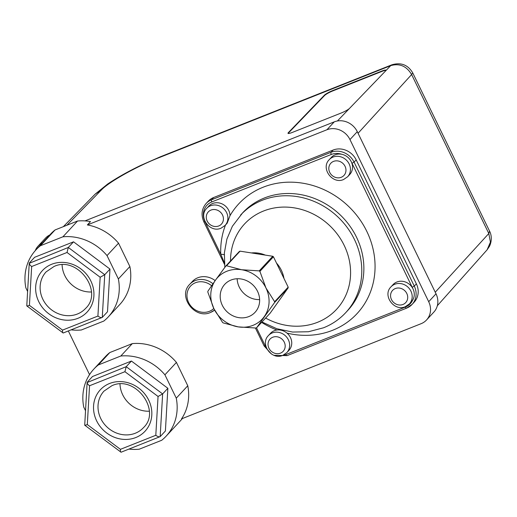 <?xml version="1.0" encoding="UTF-8"?>
<svg xmlns="http://www.w3.org/2000/svg" width="517" height="517" viewBox="0 0 517 517"><rect width="100%" height="100%" fill="white"/><g stroke="black" fill="none" stroke-linecap="round" stroke-linejoin="round"><path stroke-width="0.78" d="M85.499 410.685L83.741 407.066A49.309 44.546 42.8 0 1 93.848 369.086L105.352 356.678A49.309 44.546 42.8 0 1 109.798 352.555L132.307 343.618A49.309 44.546 42.8 0 1 176.426 362.404L187.768 385.766A49.309 44.546 42.8 0 1 181.525 418.873L421.103 323.694A17.933 16.195 42.8 0 0 426.531 319.991A17.933 16.195 42.8 0 0 428.696 301.708L349.964 139.564A17.933 16.195 42.8 0 0 326.931 129.754L87.354 224.94A49.309 44.546 42.8 0 1 118.535 243.184L107.025 255.592L118.374 278.954A49.309 44.546 42.8 0 1 108.266 316.927A49.309 44.546 42.8 0 1 103.82 321.051L81.311 329.995A49.309 44.546 42.8 0 1 71.107 329.852M118.374 278.954L129.877 266.546L118.535 243.184M129.877 266.546A49.309 44.546 42.8 0 1 119.776 304.519L108.266 316.927M68.334 330.958L89.544 374.631M212.952 283.749A17.933 16.195 -137.2 0 0 195.2 280.589A17.933 16.195 -137.2 0 0 189.771 284.292L192.389 281.468A17.933 16.195 42.8 0 1 197.817 277.765A17.933 16.195 42.8 0 1 215.156 280.608M187.768 385.766L176.265 398.174A49.309 44.546 42.8 0 1 166.157 436.148A49.309 44.546 42.8 0 1 161.711 440.271L139.202 449.215A49.309 44.546 42.8 0 1 128.998 449.079M176.265 398.174L164.917 374.812L176.426 362.404M93.848 369.086A49.309 44.546 42.8 0 1 98.295 364.963L120.804 356.019A49.309 44.546 42.8 0 1 164.917 374.812M27.608 291.465L25.85 287.84A49.309 44.546 42.8 0 1 35.957 249.866A49.309 44.546 42.8 0 1 40.404 245.743L62.912 236.799A49.309 44.546 42.8 0 1 107.025 255.592M428.696 301.708L436.018 293.811A17.933 16.195 42.8 0 1 433.853 312.094L426.531 319.991M436.018 293.811L357.286 131.673A17.933 16.195 42.8 0 0 334.253 121.863L84.995 220.895M35.24 250.655A17.933 16.195 42.8 0 1 38.148 246.04L45.47 238.143A17.933 16.195 42.8 0 1 49.819 234.918M87.354 224.94L90.494 221.56A49.309 44.546 42.8 0 0 77.556 221.011L55.048 229.955L40.404 245.743M38.148 246.04A17.933 16.195 42.8 0 1 42.497 242.816M62.912 236.799L77.556 221.011M35.957 249.866L50.601 234.078A49.309 44.546 42.8 0 1 55.048 229.955M120.804 356.019L132.307 343.618M109.798 352.555L98.295 364.963M182.398 418.531A49.309 44.546 42.8 0 1 180.801 420.36L166.157 436.148M385.96 70.428A7.173 1.163 -25.7 0 0 381.772 71.462L332.754 90.934A7.173 1.163 -25.7 0 0 324.514 95.567L288.492 132.972A7.173 1.163 -25.7 0 0 288.156 133.451M332.754 90.934L332.605 90.611A7.173 1.163 -25.7 0 0 324.359 95.251L288.337 132.649A7.173 1.163 -25.7 0 0 288.001 133.328A7.173 1.163 -25.7 0 0 292.344 132.417L341.356 112.945A7.173 1.163 -25.7 0 0 349.602 108.311L385.624 70.907A7.173 1.163 -25.7 0 0 385.96 70.228A7.173 1.163 -25.7 0 0 381.617 71.139L381.772 71.462M332.605 90.611L381.617 71.139M66.9 225.244L101.332 190.03C108.835 181.997 136.339 166.564 158.919 157.724L160.186 156.858L391.892 64.799C401.018 62.143 407.958 64.838 412.728 72.878L411.622 74.545L488.811 233.51L490.413 242.156L487.092 249.834L489.541 246.189C492.766 239.074 490.749 233.27 489.554 231.099L488.811 233.51L435.249 292.221L358.061 133.263L411.622 74.545C406.562 66.079 399.589 63.106 390.703 65.633L385.624 70.907M487.092 249.834L437.324 305.734M391.892 64.799L390.703 65.633L158.919 157.724M87.308 424.567L120.429 449.331L155.804 435.282C157.743 436.678 159.197 437.123 160.16 436.626L165.395 430.991L167.863 388.286L131.428 361.047L92.517 376.505L87.289 382.141C86.921 383.084 87.677 384.286 89.557 385.747L87.308 424.567C85.299 425.342 84.471 425.439 84.814 424.845M119.983 384.047A26.897 24.299 -137.2 0 0 149.271 411.215M155.804 435.282L158.053 396.461L124.927 371.697L126.2 366.682L131.428 361.047M158.053 396.461L162.635 393.928L167.863 388.286M87.127 382.548L84.71 425.194L121.062 452.226L160.16 436.626L162.635 393.928L126.2 366.682L87.134 382.548M120.429 449.331C120.332 451.541 120.603 452.459 121.256 452.091M62.538 330.111L29.417 305.347L31.666 266.526C29.786 265.066 29.03 263.864 29.398 262.92L34.626 257.285L73.537 241.82L109.972 269.066L107.504 311.764L102.269 317.406C101.306 317.903 99.852 317.451 97.913 316.055L62.538 330.111C62.441 332.315 62.712 333.232 63.365 332.864M62.092 264.827A26.897 24.299 -137.2 0 0 91.38 291.989M31.666 266.526L67.036 252.47L68.309 247.462L73.537 241.82M67.036 252.47L100.162 277.241L104.744 274.708L109.972 269.066M29.243 263.321L68.309 247.462L104.744 274.708L102.269 317.406L63.171 333.006L26.774 305.877L29.236 263.321M29.417 305.347C27.407 306.122 26.58 306.213 26.923 305.625M409.386 303.918L411.48 301.663A12.55 11.342 -137.2 0 0 412.65 300.138A12.55 11.342 -137.2 0 0 412.611 288.131A12.55 11.342 -137.2 0 0 396.875 282.004A12.55 11.342 -137.2 0 0 393.075 284.596L390.981 286.851C382.16 295.414 394.225 311.835 405.367 306.665L409.386 303.918A12.55 11.342 -137.2 0 0 409.593 288.964A12.55 11.342 -137.2 0 0 394.781 284.26A12.55 11.342 -137.2 0 0 390.981 286.851M347.637 176.749L349.731 174.494A12.55 11.342 -137.2 0 0 351.586 162.454A12.55 11.342 -137.2 0 0 341.84 154.305A12.55 11.342 -137.2 0 0 335.119 154.829A12.55 11.342 -137.2 0 0 331.319 157.42L329.232 159.682C320.411 168.245 332.476 184.666 343.618 179.496L347.637 176.749A12.55 11.342 -137.2 0 0 347.844 161.795A12.55 11.342 -137.2 0 0 333.032 157.084A12.55 11.342 -137.2 0 0 329.232 159.682M286.857 352.6A12.55 11.342 -137.2 0 0 287.064 337.646A12.55 11.342 -137.2 0 0 272.246 332.942A12.55 11.342 -137.2 0 0 268.446 335.533C259.631 344.096 271.696 360.517 282.838 355.347L286.857 352.6L288.945 350.345A12.55 11.342 -137.2 0 0 287.019 333.11A80.691 72.891 -137.2 0 0 332.618 330.285A80.691 72.891 -137.2 0 0 366.805 231.37A80.691 72.891 -137.2 0 0 263.147 187.219A80.691 72.891 -137.2 0 0 230 215.686A12.55 11.342 -137.2 0 0 212.59 203.511A12.55 11.342 -137.2 0 0 208.79 206.109L206.697 208.364C197.875 216.927 209.947 233.348 221.082 228.178L225.102 225.431A12.55 11.342 -137.2 0 0 225.309 210.477A12.55 11.342 -137.2 0 0 210.497 205.772A12.55 11.342 -137.2 0 0 206.697 208.364M261.608 322.382A80.691 72.891 -137.2 0 0 276.95 330.001A12.55 11.342 -137.2 0 0 274.34 330.686A12.55 11.342 -137.2 0 0 270.54 333.278L268.446 335.533M412.65 300.138A16.137 14.579 -137.2 0 1 405.386 307.066A1.79 0.704 -111.7 0 0 406.575 308.164A1.79 0.704 -111.7 0 0 406.685 308.087A17.933 16.195 -137.2 0 0 412.114 304.384L414.201 302.128A17.933 16.195 -137.2 0 0 416.372 283.852L414.279 286.108L412.223 287.278L352.019 163.288A16.137 14.579 -137.2 0 0 351.586 162.454M224.249 254.726A8.963 2.844 -2.4 0 0 220.765 254.222L224.359 262.778M230 215.686L227.183 223.189L225.102 225.431M276.95 330.001C280.589 329.62 283.943 330.654 287.019 333.11M287.213 355.554A1.79 0.704 -111.7 0 1 287.103 355.631L406.575 308.164L412.114 304.384A17.933 16.195 -137.2 0 0 414.279 286.108L354.074 162.118A17.933 16.195 -137.2 0 0 331.035 152.302L211.569 199.769A17.933 16.195 -137.2 0 0 206.141 203.472L208.235 201.216A17.933 16.195 -137.2 0 1 213.663 197.513L333.129 150.046A17.933 16.195 -137.2 0 1 356.168 159.863L416.372 283.852M265.318 255.107A28.687 25.915 -137.2 0 0 251.424 252.936M283.949 278.417A28.687 25.915 -137.2 0 0 276.505 263.082M237.148 278.747A20.622 18.625 -137.2 0 0 245.659 294.942A20.622 18.625 -137.2 0 0 259.631 299.595M228.714 313.212A20.622 18.625 -137.2 0 0 255.036 312.333A20.622 18.625 -137.2 0 0 251.12 283.4A20.622 18.625 -137.2 0 0 224.798 284.285A20.622 18.625 -137.2 0 0 228.714 313.212M223.357 320.34A30.484 27.537 42.8 0 1 213.883 308.655L222.562 322.427A34.969 31.589 -137.2 0 0 223.215 322.918L238.266 326.886A30.484 27.537 42.8 0 1 223.357 320.34M288.182 287.129L273.435 256.762A34.969 31.589 -137.2 0 0 272.782 256.277L259.237 270.882L241.575 269.732A30.484 27.537 -137.2 0 0 215.537 280.078L207.86 291.297A34.969 31.589 -137.2 0 0 207.815 292.06L213.883 308.655A30.484 27.537 -137.2 0 1 215.537 280.078L225.826 266.042A34.969 31.589 -137.2 0 1 226.524 265.764L241.575 269.732A30.484 27.537 42.8 0 1 256.477 276.272A30.484 27.537 42.8 0 1 265.958 287.963A30.484 27.537 42.8 0 1 264.303 316.54A30.484 27.537 42.8 0 1 238.266 326.886L255.928 328.03A34.969 31.589 42.8 0 0 256.626 327.759L274.592 302.503A34.969 31.589 -137.2 0 0 274.637 301.741L288.182 287.129A34.969 31.589 -137.2 0 1 288.137 287.898L270.171 313.147L256.626 327.759M288.137 287.898L274.592 302.503M273.435 256.762L259.889 271.367L265.958 287.963L274.637 301.741M259.237 270.882A34.969 31.589 42.8 0 1 259.889 271.367M225.826 266.042L239.371 251.436A34.969 31.589 -137.2 0 1 240.062 251.159L226.524 265.764M240.069 251.159L272.782 256.277M349.964 139.564L357.286 131.673M326.931 129.754L334.253 121.863M210.639 312.378A17.933 16.195 -137.2 0 0 214.587 310.064L210.529 312.455C194.831 319.81 177.337 296.183 189.771 284.292M211.589 285.727A16.137 14.579 -137.2 0 0 195.452 282.741A16.137 14.579 -137.2 0 0 188.608 302.523A16.137 14.579 -137.2 0 0 209.34 311.35A16.137 14.579 -137.2 0 0 213.792 308.468M288.337 132.649L288.492 132.972M349.602 108.311L337.407 120.978M101.332 190.03L95.057 194.218M63.339 226.659L95.16 194.121L107.659 184.033C116.997 177.732 128.003 171.534 140.663 165.446L160.238 156.838M135.305 433.233A26.897 24.299 -137.2 0 0 143.448 427.675C161.808 410.705 135.06 374.631 111.93 385.695L104.007 391.098A26.897 24.299 -137.2 0 0 103.562 423.139A26.897 24.299 -137.2 0 0 135.305 433.233M135.803 437.537A30.484 27.537 -137.2 0 0 148.722 400.171A30.484 27.537 -137.2 0 0 109.559 383.491A30.484 27.537 -137.2 0 0 96.64 420.857A30.484 27.537 -137.2 0 0 135.803 437.537M124.927 371.697L89.557 385.747M77.414 314.006A26.897 24.299 -137.2 0 0 85.557 308.455C103.917 291.485 77.169 255.411 54.039 266.475L46.116 271.877A26.897 24.299 -137.2 0 0 45.67 303.918A26.897 24.299 -137.2 0 0 77.414 314.006M77.912 318.317A30.484 27.537 -137.2 0 0 90.824 280.944A30.484 27.537 -137.2 0 0 51.668 264.271A30.484 27.537 -137.2 0 0 38.749 301.637A30.484 27.537 -137.2 0 0 77.912 318.317M100.162 277.241L97.913 316.055M412.611 288.131A16.137 14.579 -137.2 0 0 412.223 287.278M341.84 154.305A16.137 14.579 -137.2 0 0 331.287 154.46L211.815 201.921A16.137 14.579 -137.2 0 0 204.978 221.709L220.765 254.222A80.691 72.891 -137.2 0 1 225.522 224.979M256.497 327.804L265.189 345.699A16.137 14.579 -137.2 0 0 266.358 347.741M282.767 355.373A16.137 14.579 -137.2 0 0 285.92 354.526L405.386 307.066M402.995 304.461A8.963 8.098 -137.2 0 0 406.795 293.469A8.963 8.098 -137.2 0 0 395.279 288.564A8.963 8.098 -137.2 0 0 391.479 299.556A8.963 8.098 -137.2 0 0 402.995 304.461M274.036 355.328L287.103 355.631A1.79 0.704 -111.7 0 1 285.92 354.526M352.019 163.288L354.074 162.118L356.168 159.863M333.129 150.046L331.035 152.302A1.79 0.704 68.3 0 0 331.287 154.46M211.815 201.921A1.79 0.704 -111.7 0 1 211.569 199.769L213.663 197.513M206.141 203.472C201.624 208.868 200.874 215.014 203.892 221.929L204.978 221.709M265.189 345.699L264.097 345.918L271.425 353.99M261.97 321.988L276.847 328.734L292.609 332.05L308.442 331.746L323.5 327.797C332.101 324.359 339.527 319.293 345.763 312.598L347.857 310.342A71.727 64.793 -137.2 0 0 349.033 224.895A71.727 64.793 -137.2 0 0 264.394 197.985A71.727 64.793 -137.2 0 0 242.673 212.804L232.379 226.252L226.892 239.093L224.352 253L224.85 267.347M341.246 177.292A8.963 8.098 -137.2 0 0 345.046 166.3A8.963 8.098 -137.2 0 0 333.53 161.394A8.963 8.098 -137.2 0 0 329.73 172.387A8.963 8.098 -137.2 0 0 341.246 177.292M345.763 312.598A71.727 64.793 -137.2 0 0 346.946 227.15A71.727 64.793 -137.2 0 0 262.3 200.241A71.727 64.793 -137.2 0 0 240.586 215.059M218.717 225.974A8.963 8.098 -137.2 0 0 222.51 214.982A8.963 8.098 -137.2 0 0 210.994 210.076A8.963 8.098 -137.2 0 0 207.194 221.069A8.963 8.098 -137.2 0 0 218.717 225.974M280.466 353.143A8.963 8.098 -137.2 0 0 284.266 342.151A8.963 8.098 -137.2 0 0 272.743 337.246A8.963 8.098 -137.2 0 0 268.95 348.238A8.963 8.098 -137.2 0 0 280.466 353.143M265.615 318.058A62.757 56.696 -137.2 0 0 317.574 322.285A62.757 56.696 -137.2 0 0 344.167 245.349A62.757 56.696 -137.2 0 0 263.541 211.014A62.757 56.696 -137.2 0 0 230.53 260.969M489.554 231.099L412.728 72.878M203.892 221.929L224.494 264.361M255.411 328.036L264.097 345.918"/></g></svg>
